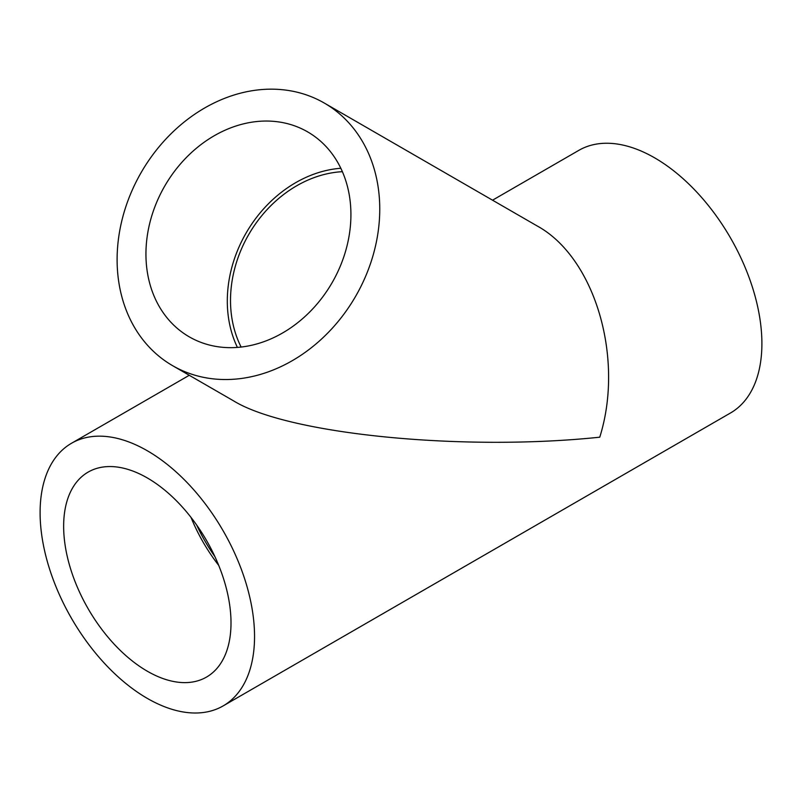<?xml version="1.0" encoding="UTF-8"?>
<svg xmlns="http://www.w3.org/2000/svg" width="802" height="802" viewBox="0 0 802 802"><rect width="100%" height="100%" fill="white"/><g stroke="black" fill="none" stroke-linecap="round" stroke-linejoin="round"><path stroke-width="1.2" d="M241.141 347.055A114.656 93.613 120 0 1 248.73 234.525A114.656 93.613 120 0 1 342.394 171.678M214.906 556.608A114.656 66.195 60 0 1 196.69 525.059M492.538 200.189L578.854 150.345A151.638 87.548 60 0 1 695.705 190.976A151.638 87.548 60 0 1 761.9 343.577A151.638 87.548 60 0 1 730.492 412.99L223.146 705.91A151.638 87.548 60 0 1 71.508 618.362A151.638 87.548 60 0 1 71.508 443.265A151.638 87.548 60 0 1 188.36 483.887A151.638 87.548 60 0 1 254.545 636.497A151.638 87.548 60 0 1 223.146 705.91M172.61 365.672L233.673 400.92C288.078 434.303 462.584 451.586 599.756 437.19C624.698 357.993 594.763 257.242 536.949 225.833L324.249 103.027A151.638 123.809 120 0 1 355.657 296.259A151.638 123.809 120 0 1 172.61 365.672A151.638 123.809 120 0 1 141.212 172.44A151.638 123.809 120 0 1 324.249 103.027M332.118 282.665A118.355 96.631 120 0 1 189.252 336.84A118.355 96.631 120 0 1 164.751 186.034A118.355 96.631 120 0 1 307.607 131.859A118.355 96.631 120 0 1 332.118 282.665M237.402 347.406A118.355 96.631 120 0 1 246.114 233.011A118.355 96.631 120 0 1 340.83 168.27M231.006 622.903A118.355 68.33 60 0 1 206.495 677.088A118.355 68.33 60 0 1 88.15 608.748A118.355 68.33 60 0 1 88.15 472.097A118.355 68.33 60 0 1 179.347 503.796A118.355 68.33 60 0 1 231.006 622.903M218.695 565.34A118.355 68.33 60 0 1 191.016 517.4M189.262 375.286L71.508 443.265"/></g></svg>
